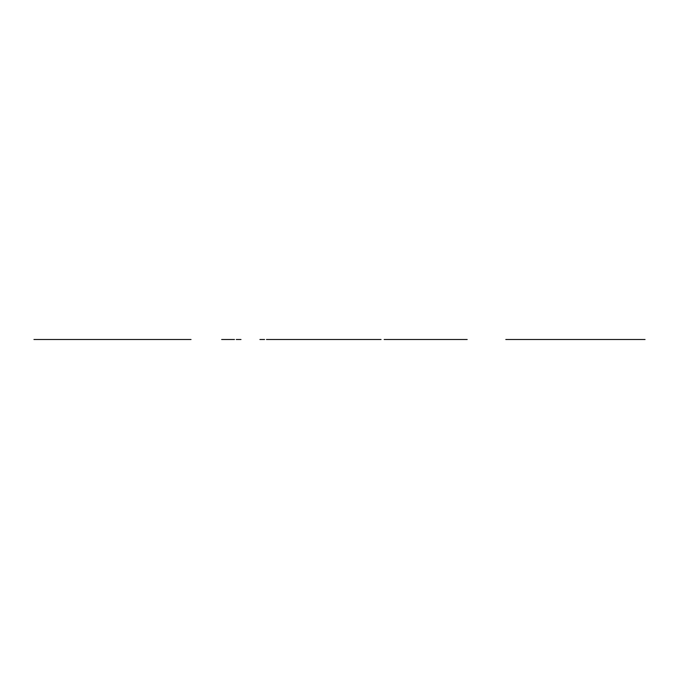 <?xml version="1.0" encoding="UTF-8"?>
<svg xmlns="http://www.w3.org/2000/svg" width="679" height="679" viewBox="0 0 679 679"><rect width="100%" height="100%" fill="white"/><g stroke="black" fill="none" stroke-linecap="round" stroke-linejoin="round"><path stroke-width="0.51" stroke-dasharray="3.4 2.55" d=""/><path stroke-width="1.02" d="M191.028 339.5L124.189 339.5L191.028 339.5M593.675 339.5L582.633 339.5M572.643 339.5L564.639 339.5L572.643 339.5M81.03 339.5L104.405 339.5L81.03 339.5M633.914 339.5L516.948 339.5L633.914 339.5M557.179 339.5L568.221 339.5M236.275 339.5L238.176 339.5L236.275 339.5M240.994 339.5L238.176 339.5L240.994 339.5M79.638 339.5L69.886 339.5C68.044 339.5 68.044 339.5 69.886 339.5C68.053 339.5 68.053 339.5 69.886 339.5L71.278 339.5L69.886 339.5M234.476 339.5L221.66 339.5L234.476 339.5M68.494 339.5L33.95 339.5L68.494 339.5M42.123 339.5L106.832 339.5L42.123 339.5M593.174 339.5L557.68 339.5M560.387 339.5L560.387 339.5C562.212 339.5 562.212 339.5 560.387 339.5M590.475 339.5C588.651 339.5 588.651 339.5 590.475 339.5M104.727 339.5L118.596 339.5L104.727 339.5M118.596 339.5L124.189 339.5L118.596 339.5M645.05 339.5L505.804 339.5L645.05 339.5M635.306 339.5L515.556 339.5L635.306 339.5M586.571 339.5L564.291 339.5L586.571 339.5M565.836 339.5L572.253 339.5M421.718 339.5L398.335 339.5L421.718 339.5M381.055 339.5L268.273 339.5L381.055 339.5M398.021 339.5L384.144 339.5L398.021 339.5M432.854 339.5C434.704 339.5 434.704 339.5 432.854 339.5C434.696 339.5 434.696 339.5 432.854 339.5L423.11 339.5M443.718 339.5L467.177 339.5L443.718 339.5M460.617 339.5L395.908 339.5L460.617 339.5M264.564 339.5L259.913 339.5L264.564 339.5M268.273 339.5L266.465 339.5L268.273 339.5"/></g></svg>
